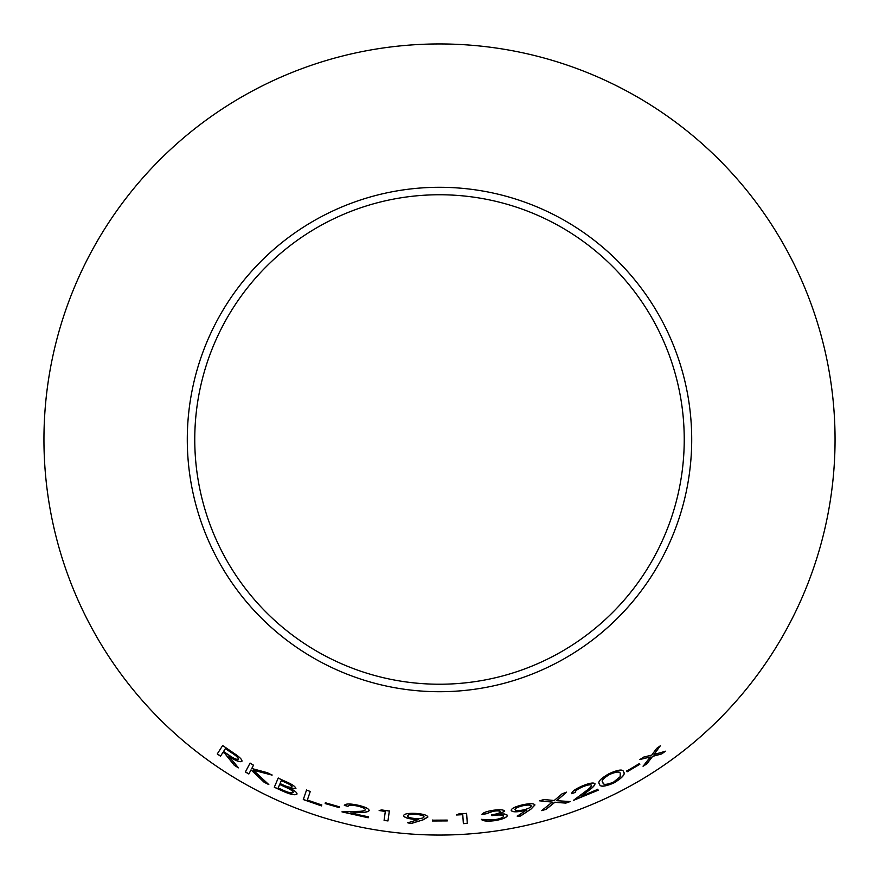 <?xml version="1.0" encoding="UTF-8"?>
<svg xmlns="http://www.w3.org/2000/svg" width="879" height="879" viewBox="0 0 879 879"><rect width="100%" height="100%" fill="white"/><g stroke="black" fill="none" stroke-linecap="round" stroke-linejoin="round"><path stroke-width="1.32" d="M439.5 43.95A395.55 395.55 0 0 1 782.057 637.275A395.55 395.55 0 0 1 96.943 637.275A395.55 395.55 0 0 1 439.5 43.95M439.5 187.293A252.207 252.207 0 0 1 657.921 565.604A252.207 252.207 0 0 1 221.079 565.604A252.207 252.207 0 0 1 439.5 187.293M234.264 765.268L238.418 767.85L228.925 756.281C235.583 760.764 239.912 762.456 241.879 761.379C242.384 760.159 240.604 758.039 236.517 755.028L222.662 745.535L217.267 753.951L220.508 756.204L223.013 752.292L224.881 753.578L234.264 765.268L238.484 767.741M268.765 784.573L253.273 770.18L272.094 775.113L267.348 772.696L251.768 768.488L253.515 765.191L250.032 763.181L245.373 771.993L248.856 773.992L251.031 769.883L264.096 782.222L268.765 784.573M295.882 788.573C295.531 786.584 291.982 784.167 285.236 781.343L278.193 778.091L274.303 787.243L284.137 791.726C291.103 794.682 295.388 795.451 296.992 794.056C297.179 792.726 294.981 790.88 290.4 788.54L295.882 788.573M310.265 791.474L306.529 790.078L303.288 799.56L321.45 805.9L321.758 804.988L307.342 800.033L310.265 791.474M325.175 803.571L339.393 807.669L339.558 806.856L325.34 802.758L325.175 803.571L339.426 807.548M368.224 817.767L368.422 816.822L350.534 813.009L360.72 812.537C365.356 812.482 368.191 811.822 369.202 810.57C368.861 808.647 365.082 806.845 357.863 805.175C349.93 803.527 345.425 803.604 344.337 805.406L348.018 806.329C348.732 805.021 351.886 804.933 357.456 806.054C362.445 807.23 365.093 808.493 365.411 809.845C364.324 810.877 361.698 811.394 357.555 811.372L341.986 811.888L368.224 817.767L368.444 816.701M389.32 811.042L381.618 809.933L379.157 810.526L385.299 811.471L384.09 820.393L387.969 820.942L389.32 811.042M414.646 819.404L418.679 819.47L407.779 822.821L410.998 823.59L423.228 819.788L427.875 817.041C427.337 815.207 423.392 814.009 416.053 813.427C408.526 813.053 404.373 813.767 403.582 815.547C403.977 817.415 407.658 818.701 414.646 819.404L418.679 819.47M432.523 820.997L447.301 820.92L447.246 820.096L432.468 820.173L432.523 820.997L447.301 820.799M466.606 813.427L458.86 813.91L456.564 814.998L462.761 814.668L463.365 823.645L467.287 823.392L466.606 813.427M503.689 816.075C503.195 817.591 500.162 818.799 494.591 819.7L481.373 819.426C482.967 821.14 487.395 821.557 494.668 820.678C502.645 819.316 506.93 817.525 507.513 815.327L504.722 814.009L499.986 813.921L504.711 811.064C503.557 809.647 499.69 809.394 493.119 810.295C486.889 811.284 483.175 812.625 481.978 814.328L485.988 813.844L493.251 811.262C497.437 810.669 499.898 810.834 500.645 811.746C499.755 813.075 496.8 814.086 491.79 814.767L491.921 815.679C498.349 814.657 502.272 814.789 503.689 816.075L503.667 815.943C502.25 814.657 498.327 814.525 491.899 815.558M522.851 810.965L526.752 809.9L517.215 816.195L520.511 816.031L531.224 808.922L534.948 804.966C533.938 803.34 529.817 803.296 522.587 804.823C515.248 806.592 511.435 808.438 511.171 810.372C512.061 812.064 515.951 812.262 522.851 810.965L526.752 809.9M627.134 771.806L639.857 764.247L639.407 763.554L626.672 771.114L627.134 771.806L639.791 764.137M613.806 783.002C622.442 777.783 625.694 774.102 623.563 771.938C623.145 768.971 618.344 769.543 609.136 773.641C600.5 778.596 597.302 782.09 599.566 784.112C599.852 787.188 604.598 786.826 613.806 783.002L613.74 782.892C622.387 777.673 625.639 773.992 623.497 771.828M598.17 790.221L597.819 789.331L581.085 796.407L589.139 790.21C592.907 787.507 594.863 785.354 594.995 783.738C593.633 782.354 589.545 783.035 582.722 785.782C575.305 788.968 571.658 791.616 571.779 793.715L575.295 792.375C575.163 790.891 577.69 789.012 582.887 786.738C587.611 784.859 590.49 784.387 591.49 785.31C591.171 786.793 589.304 788.716 585.908 791.056L573.46 800.373L598.17 790.221L597.764 789.21M565.823 803.098L570.196 801.56L556.748 800.692L566.472 792.265L562.153 793.77L554.231 800.505L544.002 799.538L539.541 800.813L552.276 802.109L541.662 810.614L546.123 809.35L554.792 802.329L565.823 803.098L570.152 801.439M661.656 753.94L665.381 751.281L654.02 754.49L660.316 745.821L656.624 748.436L651.724 755.105L643.747 757.072L639.934 759.5L650.284 757.006L643.087 766.257L646.889 763.851L652.581 756.401L661.656 753.94L665.315 751.182M439.5 194.753A244.747 244.747 0 0 1 651.449 561.868A244.747 244.747 0 0 1 227.551 561.868A244.747 244.747 0 0 1 439.5 194.753M643.01 766.147L646.812 763.741L652.504 756.303L661.579 753.83M660.239 745.711L654.02 754.49M639.868 759.401L650.284 757.006M541.629 810.493L546.09 809.229L554.759 802.208L565.79 802.977M566.428 792.144L556.748 800.692M539.508 800.692L552.276 802.109M573.416 800.253L598.127 790.1M589.139 790.21L581.085 796.407M589.095 790.089C592.864 787.397 594.808 785.244 594.94 783.618M571.735 793.594L575.295 792.375M575.251 792.254C575.119 790.77 577.646 788.892 582.832 786.628L582.887 786.738M582.832 786.628C587.568 784.749 590.435 784.266 591.446 785.189L591.49 785.31M599.511 784.002C599.797 787.079 604.543 786.705 613.74 782.892M602.939 782.541L602.884 782.431C600.884 780.948 603.137 778.245 609.63 774.311C616.564 771.432 620.113 771.202 620.266 773.608L620.156 776.706L613.52 782.134C606.455 784.936 602.928 785.068 602.939 782.541C600.939 781.057 603.192 778.354 609.685 774.421C616.619 771.542 620.167 771.312 620.321 773.718M626.617 771.004L627.068 771.696M511.149 810.251C512.028 811.943 515.929 812.141 522.829 810.845M517.193 816.064L520.511 816.031M520.478 815.91L531.224 808.922M531.191 808.801L534.915 804.845M514.973 809.614L514.951 809.493C515.138 808.164 517.698 806.9 522.609 805.691C527.587 804.648 530.444 804.692 531.191 805.812L531.224 805.933C531.026 807.318 528.477 808.647 523.554 809.911C518.577 810.888 515.72 810.79 514.973 809.614C515.16 808.284 517.72 807.021 522.631 805.812C527.62 804.779 530.476 804.812 531.224 805.933M481.362 819.305C482.956 821.019 487.384 821.425 494.646 820.546L494.668 820.678M494.646 820.546C502.623 819.184 506.908 817.404 507.491 815.196M504.689 810.943L499.986 813.921M481.956 814.207L485.988 813.844M485.966 813.723L493.251 811.262M493.24 811.13C497.415 810.548 499.876 810.702 500.634 811.614L500.645 811.746M456.564 814.877L462.761 814.536L463.354 823.524L467.276 823.26L466.606 813.306M432.468 820.041L432.523 820.876M403.593 815.415C403.988 817.283 407.669 818.569 414.646 819.272M407.79 822.689L410.998 823.59M411.009 823.469L423.228 819.788M423.238 819.667L427.875 816.921M407.438 815.888L407.449 815.756C407.999 814.547 410.801 814.042 415.844 814.273C420.898 814.679 423.623 815.514 424.041 816.8L424.03 816.921C423.48 818.195 420.667 818.756 415.591 818.58C410.559 818.118 407.834 817.217 407.438 815.888C407.988 814.668 410.79 814.174 415.833 814.394C420.887 814.8 423.623 815.646 424.03 816.921M379.179 810.405L385.321 811.35L384.101 820.272L387.991 820.81L389.331 810.921M342.019 811.767L368.246 817.646M360.72 812.537L350.534 813.009M360.742 812.416C365.378 812.361 368.213 811.702 369.224 810.438M344.37 805.285L348.018 806.329M348.051 806.208C348.765 804.9 351.908 804.801 357.489 805.933L357.456 806.054M357.489 805.933C362.467 807.109 365.126 808.372 365.444 809.724L365.411 809.845M325.384 802.648L325.208 803.461M306.573 789.968L303.288 799.56M303.332 799.44L321.45 805.9M321.483 805.779L321.802 804.867M290.4 788.54L295.926 788.463M278.247 777.981L274.303 787.243M274.358 787.123L284.137 791.726M284.181 791.605C291.158 794.561 295.443 795.341 297.047 793.935M281.302 780.618L285.488 782.387C289.674 784.134 291.894 785.628 292.147 786.881L292.103 786.991C290.531 787.771 287.191 786.936 282.093 784.475L280.049 783.541L281.302 780.618L285.444 782.497C289.62 784.244 291.839 785.738 292.103 786.991M279.665 784.464L288.059 788.221C291.553 789.968 293.289 791.364 293.245 792.408L293.201 792.517C291.586 793.385 288.059 792.539 282.609 789.979L278.171 787.969L279.665 784.464L288.015 788.331C291.509 790.089 293.234 791.485 293.201 792.517M251.031 769.883L264.15 782.112L268.82 784.464M272.149 774.992L253.273 770.18M250.097 763.071L245.373 771.993M245.439 771.883L248.911 773.883M223.013 752.292L224.958 753.468L234.33 765.159M241.945 761.269C239.978 762.357 235.66 760.654 228.99 756.182L228.925 756.281M222.739 745.436L217.267 753.951M217.333 753.841L220.585 756.105M225.387 748.622L231.221 752.424C235.858 755.27 238.275 757.489 238.462 759.093L238.396 759.203C236.847 759.808 233.77 758.5 229.177 755.303L223.552 751.479L225.387 748.622L231.144 752.523C235.792 755.369 238.209 757.599 238.396 759.203"/></g></svg>
